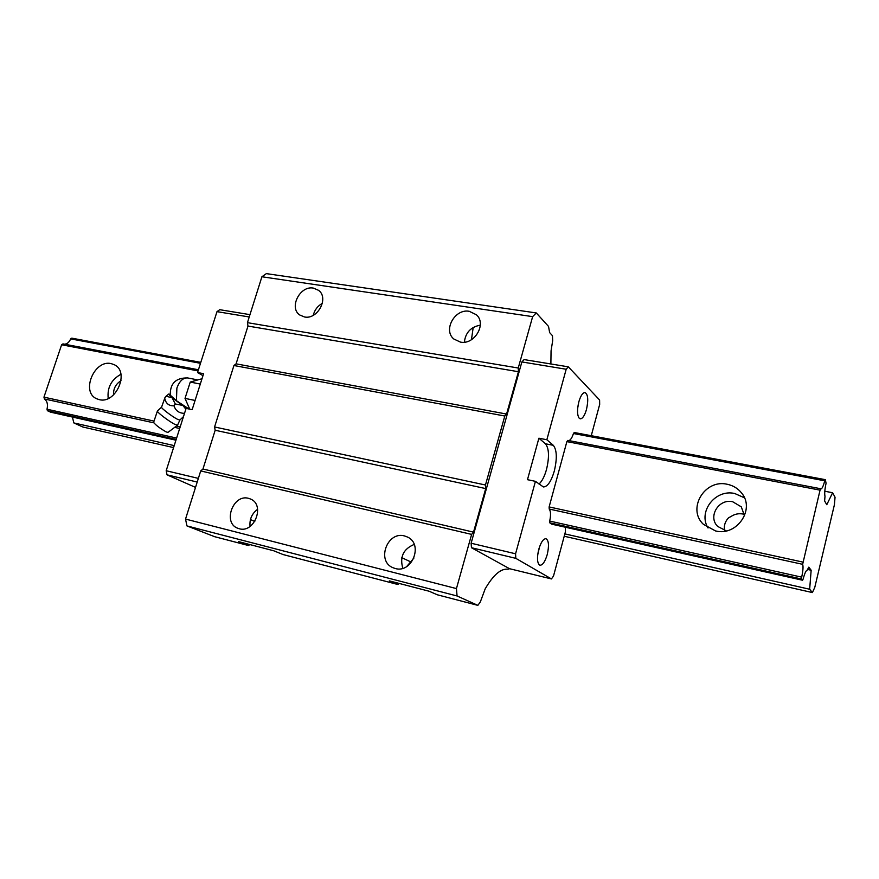 <?xml version="1.0" encoding="UTF-8"?>
<svg xmlns="http://www.w3.org/2000/svg" width="879" height="879" viewBox="0 0 879 879"><rect width="100%" height="100%" fill="white"/><g stroke="black" fill="none" stroke-linecap="round" stroke-linejoin="round"><path stroke-width="1.32" d="M183.469 416.624L179.887 420.041L177.613 419.371C172.416 416.811 160.769 407.955 161.56 407.175L157.429 410.965M179.887 420.041L177.536 425.205L175.042 424.447C169.427 421.722 156.825 412.174 157.385 411.075L157.385 411.042M188.699 408.933L183.063 405.702L185.843 409.174M177.47 425.249L167.966 432.402L166.153 431.897C159.747 428.194 155.561 425.018 153.605 422.37L153.627 422.294M184.513 413.339C179.151 413.284 175.646 410.768 173.987 405.801C168.834 406.01 165.735 403.428 164.692 398.066L164.164 400.044M170.141 394.418L168.713 394.056L165.988 396.264L172.075 397.693L175.295 403.988L182.601 405.395L172.449 398.011M201.994 378.739L190.249 382.068L185.019 398.396L195.083 400.45M185.019 398.396L189.743 409.153M164.692 398.066L165.988 396.264M173.987 405.801L175.295 403.988M190.249 382.068L200.302 384.057M168.57 394.122L172.075 397.693M189.479 408.548L187.82 408.208L176.426 400.692L170.273 395.198M539.552 546.804L537.673 555.067M538.772 549.309C540.904 542.277 543.299 538.739 545.958 538.695C548.815 540.42 549.232 545.716 547.221 554.583C545.101 561.637 542.695 565.186 540.003 565.241L539.497 565.032C537.113 562.703 536.871 557.462 538.772 549.309M404.538 535.948C387.309 530.905 376.212 561.055 392.924 567.691L395.154 568.482C412.053 573.723 423.623 544.222 407.537 537.058L404.538 535.948M402.824 568.295C399.571 556.934 403.362 548.979 414.196 544.42M413.965 558L406.658 566.581M248.559 498.338C233.111 493.789 222.497 522.785 237.671 528.224L239.187 528.729C254.427 533.476 265.37 504.832 250.592 499.041L248.559 498.338M250.054 526.422C249.372 519.302 251.899 513.578 257.624 509.271M578.854 401.747L577.69 408.098M578.832 401.824C580.645 395.748 582.7 392.649 584.996 392.539C588.051 394.363 588.534 400.011 586.469 409.515C584.667 415.613 582.601 418.723 580.272 418.833L579.272 418.305C577.129 415.262 576.987 409.768 578.832 401.824M313.385 288.103C299.992 285.367 288.664 307.705 299.761 315.001L304.486 316.967C317.682 319.879 329.284 297.827 318.528 290.312L313.385 288.103M322.362 303.343C317.605 306.002 314.572 309.979 313.276 315.297M591.259 435.709L599.676 404.428L599.599 400.011L568.317 366.829L566.186 369.246L546.848 439.742L538.893 438.214L527.477 479.681L535.443 481.34L543.376 486.955C547.518 486.834 551.155 481.549 554.286 471.111C557.242 458.541 556.923 449.949 553.309 445.312L545.441 443.785C549.1 448.422 549.452 457.003 546.496 469.518C544.519 476.473 542.024 481.318 539.003 484.043M469.287 311.309C454.926 308.419 442.785 330.119 453.817 338.997L460.409 342.096C474.495 345.161 486.933 323.933 476.44 314.792L469.287 311.309M480.319 325.153C470.814 326.933 465.496 332.603 464.365 342.195M550.88 363.972L551.056 350.864L552.682 340.656L552.462 335.69L549.65 332.614L548.529 326.428L536.289 312.946L266.337 273.622L261.909 276.764L247.438 322.67L247.988 326.065L236.088 363.84L233.935 365.51L214.564 426.974L215.168 430.26L202.95 469.023L200.709 470.924L185.535 519.071L186.93 525.906L457.069 595.973L477.846 605.367L480.319 601.972L485.175 588.875C493.372 574.811 501.008 568.274 508.073 569.251L509.534 568.702L551.441 578.931L553.506 576.053L565.439 531.707L565.285 527.202M536.289 312.946L532.641 316.638L518.247 368.015L518.434 371.718L506.579 414.053L504.799 416.02L485.461 485.01L485.713 488.581L473.517 532.136L471.627 534.399L456.443 588.589L457.069 595.973M261.909 276.764L532.641 316.638M437.27 594.775L429.161 591.237L389.331 580.876L397.747 584.469L399.352 583.48M186.93 525.906L214.564 536.662M214.3 536.597L248.186 545.441L238.528 541.607L273.71 550.77L283.06 554.539L397.638 584.425M236.088 363.84L506.579 414.053M233.935 365.51L504.799 416.02M202.972 375.674L197.544 372.531L203.598 373.696L192.149 409.658L186.095 408.394L166.186 470.737L167.032 474.836L195.523 487.395M249.966 314.649L219.739 309.694L216.992 311.649L197.544 372.531M215.168 430.26L485.713 488.581M202.95 469.023L473.517 532.136M566.186 369.246L521.873 361.939L471.122 543.233L471.463 547.716L509.534 568.702M535.443 481.34L515.566 553.792L471.122 543.233M820.755 488.746L567.867 440.401L566.878 441.61L549.122 506.941L549.21 509.051C550.792 511.226 550.957 515.237 549.694 521.071L549.771 522.818L551.737 524.181L802.571 580.239L803.175 578.964C804.681 573.361 805.999 570.449 807.142 570.24L808.801 567.164L811.152 570.24L809.658 589.238L812.394 592.567L814.778 587.403L834.391 504.821L835.05 497.228L832.622 492.734L826.776 504.711L824.612 500.953L824.996 496.228C824.392 493.855 824.744 489.515 826.073 483.23L825.326 479.659L824.744 480.802C823.37 485.988 822.129 488.691 821.041 488.911L820.052 490.141L802.648 564.318C803.362 566.483 803.043 570.757 801.692 577.151L801.549 579.008L802.571 580.239M568.856 440.588C570.581 440.071 572.108 437.72 573.449 433.512L574.262 432.512L825.326 479.659M553.309 445.312L546.848 439.742M515.566 553.792L515.819 558.341L551.441 578.931M248.186 545.441L250.119 544.628M216.992 311.649L249.229 316.967M545.441 443.785L538.893 438.214M167.032 474.836L197.204 482.055M200.709 470.924L471.627 534.399M185.535 519.071L456.443 588.589M568.317 366.829L524.104 359.588L521.873 361.939M515.819 558.341L471.463 547.716M214.564 426.974L485.461 485.01M471.452 339.712L473.199 327.46M166.186 470.737L198.357 478.385M247.988 326.065L518.434 371.718M247.438 322.67L518.247 368.015M111.183 363.62C94.339 359.346 80.692 391.979 96.58 398.725L99.283 399.659C115.907 404.23 129.927 371.861 114.446 364.785L111.183 363.62M120.939 374.278C111.314 379.585 107.073 387.65 108.216 398.495M727.252 484.274C704.705 478.791 686.752 508.919 703.42 524.345L715.539 530.938C736.899 536.597 755.654 508.963 741.415 492.789C737.767 488.317 733.042 485.472 727.252 484.274M744.425 497.8L734.756 493.515C715.429 488.834 697.739 511.688 708.034 527.982M113.578 394.869C113.259 388.705 115.742 383.98 121.038 380.695M726.329 530.894L717.671 526.411C707.573 516.698 718.802 498.283 732.701 501.755L741.294 506.842L744.524 515.841M724.538 530.509C723.758 525.686 725.098 521.456 728.548 517.797L730.932 516.566C734.602 514.072 738.624 513.226 742.986 514.028L744.458 514.413M72.408 417.042L73.836 422.931L82.846 427.007L173.57 447.587M198.423 369.773L62.969 343.887L61.618 344.766L43.95 397.165L44.4 398.967C47.213 401.066 48.081 404.483 47.005 409.218L47.389 410.702L50.663 412.185L175.943 440.192M200.786 362.379L71.781 338.151L70.672 338.876C69.21 342.228 67.178 344.008 64.563 344.183M807.691 569.482L811.152 570.24M43.95 397.165L154.034 421.085M176.514 425.974L180.217 426.776M549.122 506.941L802.813 562.066M44.4 398.967L153.792 422.821M174.657 427.37L179.679 428.469M549.21 509.051L802.648 564.318M824.799 491.24L832.622 492.734M61.618 344.766L198.061 370.916M566.878 441.61L820.052 490.141M70.672 338.876L200.489 363.313M573.449 433.512L824.744 480.802M73.836 422.931L174.207 445.609M564.845 533.905L809.658 589.238M564.219 536.245L812.394 592.567M47.005 409.218L176.624 438.061M549.694 521.071L801.692 577.151M47.389 410.702L176.174 439.445M549.771 522.818L801.549 579.008M187.886 377.981L187.666 377.937C183.085 377.673 179.503 381.046 176.888 388.068L176.426 400.692M410.218 561.648L401.802 557.66M254.778 521.445L250.438 519.577M465.112 342.096L464.398 341.448M437.061 594.72L477.736 605.323M170.284 395.308C169.966 383.497 175.756 377.717 187.666 377.937L197.05 379.772M161.56 407.175L164.186 399.802M153.605 422.37L157.385 411.075M283.192 554.583L397.747 584.469M214.443 536.64L248.317 545.485M437.171 594.753L477.846 605.367"/></g></svg>
